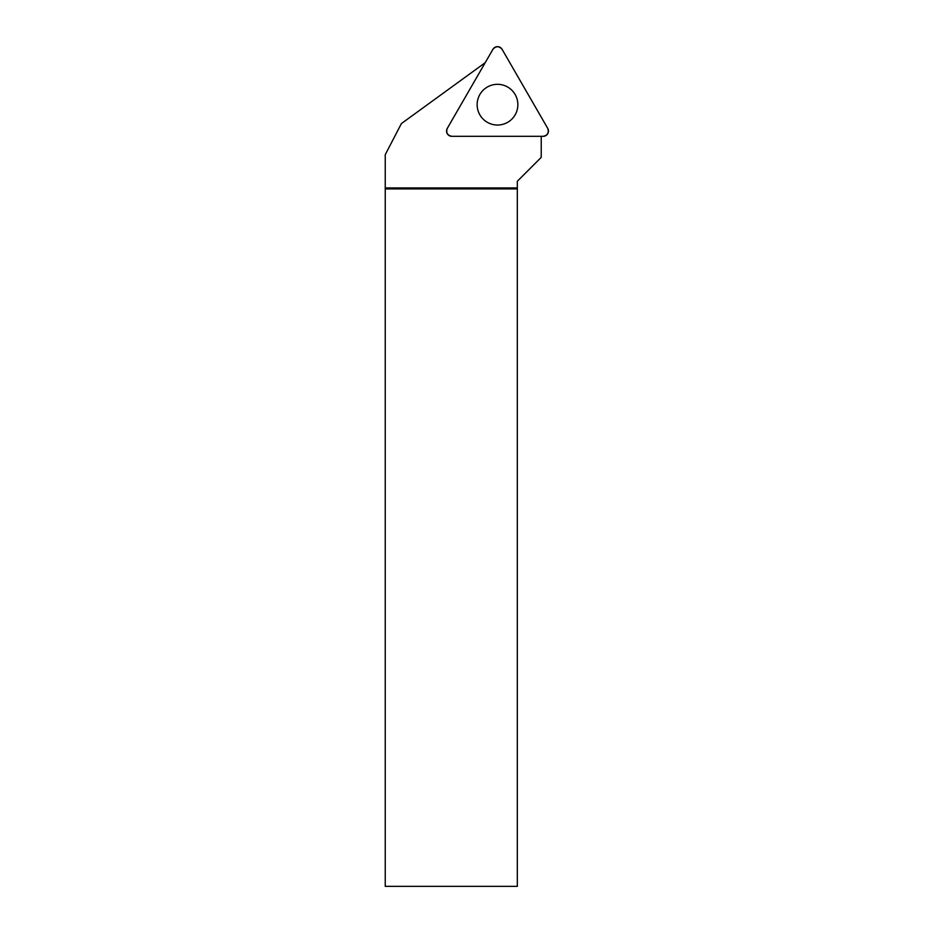 <?xml version="1.0" encoding="UTF-8"?>
<svg xmlns="http://www.w3.org/2000/svg" width="933" height="933" viewBox="0 0 933 933"><rect width="100%" height="100%" fill="white"/><g stroke="black" fill="none" stroke-linecap="round" stroke-linejoin="round"><path stroke-width="1.4" d="M547.753 128.416L502.071 49.286A5.271 5.271 0 0 0 492.939 49.286L447.257 128.416A5.271 5.271 0 0 0 451.817 136.323L543.193 136.323A5.271 5.271 0 0 0 547.753 128.416M497.499 84.32A20.351 20.351 0 0 0 477.148 104.671A20.351 20.351 0 0 0 497.499 125.034A20.351 20.351 0 0 0 517.862 104.671A20.351 20.351 0 0 0 497.499 84.32M541.233 136.323L541.233 157.362L517.325 181.27L517.325 886.35L385.247 886.35L385.247 154.668L401.4 123.576L485.207 62.686M517.325 187.918L385.247 187.918M517.325 188.909L385.247 188.909M451.817 136.323L543.193 136.323C547.624 135.367 549.152 132.731 547.753 128.416L502.071 49.286C499.027 45.927 495.983 45.927 492.939 49.286L447.257 128.416C445.857 132.731 447.385 135.367 451.817 136.323"/></g></svg>

